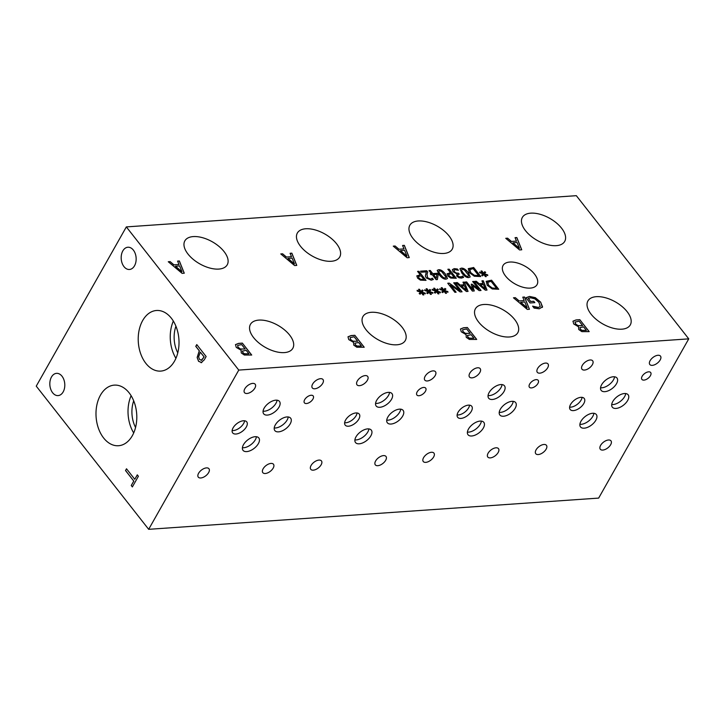 <?xml version="1.0" encoding="UTF-8"?>
<svg xmlns="http://www.w3.org/2000/svg" width="725" height="725" viewBox="0 0 725 725"><rect width="100%" height="100%" fill="white"/><g stroke="black" fill="none" stroke-linecap="round" stroke-linejoin="round"><path stroke-width="1.09" d="M423.862 279.406L421.026 275.79L418.397 276.542L418.878 277.929L420.69 279.261L423.817 279.487L420.645 279.343L418.833 278.01L418.434 276.433M416.812 275.989L420.219 274.757L417.564 271.377L418.896 271.286L426.019 280.358L420.418 280.149L417.518 278.065L416.92 275.745M418.896 271.286L425.91 280.358M417.618 271.458L418.851 271.368M420.219 274.757L416.766 276.071M457.638 274.784L457.946 275.98L459.251 276.923L460.692 277.122L462.586 276.153L463.574 277.412M461.952 276.651L462.632 276.071L463.638 277.358L461.453 278.092L458.934 277.729L456.723 276.116L456.986 273.959L453.089 271.748L452.373 269.646L454.185 268.631L457.375 269.002L458.381 270.289L455.101 269.682L453.968 270.289L454.521 271.739L456.161 273.017L458.499 273.198L459.288 274.204L457.665 274.739L457.992 275.899L459.297 276.841L461.907 276.733M458.499 273.198L459.188 274.204M454.013 270.171L454.475 271.83L456.116 273.098L458.454 273.28M457.375 269.002L458.272 270.289M452.318 269.727L454.14 268.721L457.33 269.084M463.221 272.99L465.767 275.736L467.978 276.569L468.731 275.518L464.417 270.017L462.142 269.147L461.408 270.198L463.221 272.99M462.142 269.147L461.363 270.289L462.097 269.229L461.363 270.289L463.175 273.071L465.713 275.817L467.933 276.66L468.685 275.6L467.933 276.66M467.978 276.569L468.731 275.518M468.767 277.584C466.601 277.738 464.29 276.234 461.852 273.089L459.949 268.767L461.354 268.141C463.52 267.969 465.831 269.464 468.278 272.627L470.19 276.941L468.767 277.584M459.922 268.812L461.308 268.223C463.474 268.051 465.785 269.546 468.232 272.718L470.162 276.986M474.513 275.31L478.618 275.6L474.467 275.4L470.634 272.564L474.467 275.4M478.618 275.6L473.135 268.622L469.691 269.664M469.809 269.492L470.679 272.482M469.764 269.573L470.634 272.564M468.205 268.821L473.652 267.489L480.766 276.551L474.313 276.243L469.274 272.564L468.341 268.622L473.606 267.57L480.666 276.56M483.022 273.86L479.651 272.763L479.569 272.065L482.814 273.234L481.019 271.023L481.871 270.96L483.575 273.18L484.717 271.703L485.696 272.337L484.3 273.769L487.671 274.857L487.753 275.554L484.508 274.376L486.294 276.597L485.451 276.651L483.765 274.431L482.587 275.908L481.618 275.273L483.022 273.86L481.645 275.282M484.508 274.376L486.185 276.606M487.671 274.857L487.689 275.536M484.3 273.769L487.626 274.938M484.717 271.703L485.623 272.41M483.575 273.18L484.672 271.784M481.871 270.96L483.521 273.262M481.083 271.096L481.826 271.041M482.814 273.234L479.578 272.174M454.14 277.303L451.294 273.688L448.666 274.44L449.156 275.826L450.959 277.158L454.086 277.385L450.914 277.24L449.101 275.908L448.702 274.331M447.089 273.887L450.488 272.654L447.833 269.274L449.174 269.183L456.288 278.255L450.687 278.047L447.787 275.962L447.189 273.642M449.174 269.183L456.188 278.264M447.896 269.356L449.128 269.265M450.488 272.654L447.044 273.968M440.501 274.567L443.038 277.312L445.25 278.146L446.002 277.095L441.697 271.594L439.423 270.724L438.688 271.775L440.501 274.567M439.423 270.724L438.643 271.866L439.368 270.806L438.643 271.866L440.447 274.648L442.993 277.394L445.204 278.237L445.957 277.177L445.204 278.237M445.25 278.146L446.002 277.095M446.047 279.161C443.872 279.315 441.57 277.811 439.123 274.666L437.22 270.343L438.625 269.718C440.8 269.546 443.102 271.041 445.558 274.213L447.461 278.518L446.047 279.161M437.202 270.389L438.58 269.8C440.746 269.627 443.057 271.123 445.503 274.295L447.443 278.563M436.296 278.128L436.903 274.349L433.468 274.666L436.251 278.21L433.514 274.585M431.022 274.757L430.251 273.778L431.457 273.697L429.01 270.588L430.306 270.498L432.752 273.606L437.193 273.298L438.199 274.576L437.365 279.569L436.124 279.651L432.218 274.675L431.022 274.757M438.199 274.576L437.329 279.569M437.193 273.298L438.145 274.666M432.752 273.606L437.148 273.388M430.306 270.498L432.698 273.697M429.064 270.661L430.251 270.579M431.457 273.697L430.315 273.86M427.741 272.029L427.025 274.376L427.578 277.748L430.487 279.134L432.345 278.183L433.36 279.469L431.212 280.194L426.255 277.911L425.358 276.062L426.291 271.884L421.352 272.219L420.527 271.168L426.735 270.742L427.741 272.029L426.98 274.458L427.532 277.829L430.442 279.216L432.299 278.264L433.287 279.524M426.735 270.742L427.696 272.111M420.591 271.25L426.681 270.824M688.75 338.856L576.33 195.677L126.34 226.907L238.77 370.085L148.67 529.322L598.66 498.093L688.75 338.856L238.77 370.085M522.77 297.15L524.556 297.023L529.458 309.267L527.293 309.412L513.463 297.794L515.321 297.667L519.136 300.92L524.193 300.567L522.77 297.15M525.915 297.848L529.504 296.516L535.295 297.757L540.678 302.289L542.545 306.856L539.255 308.805L534.126 308.089L532.621 306.167L538.385 307.418L540.261 306.53L538.929 302.379L534.878 298.845L530.691 297.803L528.271 298.374L530.7 301.464L533.763 301.247L534.86 302.642L530.048 302.978L525.96 297.757L529.549 296.434L535.34 297.667L540.723 302.198L542.345 307.391M290.082 253.288L291.858 253.161L296.77 265.404L294.604 265.558L280.765 253.931L282.623 253.804L286.447 257.058L291.495 256.704L290.082 253.288M353.564 342.39L348.752 339.59L348.009 336.799L351.054 335.566L354.851 335.303L364.222 347.239L356.854 347.239L353.755 345.127L353.564 342.39M515.058 237.673L516.834 237.546L521.746 249.79L519.58 249.944L505.751 238.317L507.6 238.19L511.424 241.443L516.472 241.09L515.058 237.673M578.532 326.767L573.72 323.966L572.977 321.175L576.022 319.942L579.819 319.68L589.189 331.615L581.831 331.615L578.722 329.503L578.532 326.767M505.588 276.08A19.512 10.177 -150.5 0 1 503.059 265.468A19.512 10.177 -150.5 0 1 517.143 262.912A19.512 10.177 -150.5 0 1 534.497 274.068A19.512 10.177 -150.5 0 1 537.026 284.68A19.512 10.177 -150.5 0 1 522.942 287.236A19.512 10.177 -150.5 0 1 505.588 276.08M253.596 337.596A24.342 12.697 -150.5 0 1 250.433 324.365A24.342 12.697 -150.5 0 1 268.005 321.184A24.342 12.697 -150.5 0 1 289.647 335.095A24.342 12.697 -150.5 0 1 292.8 348.335A24.342 12.697 -150.5 0 1 275.237 351.516A24.342 12.697 -150.5 0 1 253.596 337.596M366.089 329.793A24.342 12.697 -150.5 0 1 362.935 316.562A24.342 12.697 -150.5 0 1 380.498 313.372A24.342 12.697 -150.5 0 1 402.139 327.292A24.342 12.697 -150.5 0 1 405.293 340.523A24.342 12.697 -150.5 0 1 387.73 343.713A24.342 12.697 -150.5 0 1 366.089 329.793M478.582 321.991A24.342 12.697 -150.5 0 1 475.428 308.75A24.342 12.697 -150.5 0 1 492.991 305.569A24.342 12.697 -150.5 0 1 514.641 319.489A24.342 12.697 -150.5 0 1 517.795 332.721A24.342 12.697 -150.5 0 1 500.232 335.902A24.342 12.697 -150.5 0 1 478.582 321.991M591.083 314.179A24.342 12.697 -150.5 0 1 587.921 300.947A24.342 12.697 -150.5 0 1 605.493 297.757A24.342 12.697 -150.5 0 1 627.134 311.678A24.342 12.697 -150.5 0 1 630.288 324.918A24.342 12.697 -150.5 0 1 612.725 328.099A24.342 12.697 -150.5 0 1 591.083 314.179M525.498 230.659A24.342 12.697 -150.5 0 1 522.344 217.427A24.342 12.697 -150.5 0 1 539.908 214.238A24.342 12.697 -150.5 0 1 561.549 228.157A24.342 12.697 -150.5 0 1 564.712 241.389A24.342 12.697 -150.5 0 1 547.148 244.579A24.342 12.697 -150.5 0 1 525.498 230.659M413.005 238.462A24.342 12.697 -150.5 0 1 409.852 225.23A24.342 12.697 -150.5 0 1 427.415 222.049A24.342 12.697 -150.5 0 1 449.056 235.96A24.342 12.697 -150.5 0 1 452.21 249.201A24.342 12.697 -150.5 0 1 434.647 252.382A24.342 12.697 -150.5 0 1 413.005 238.462M300.513 246.273A24.342 12.697 -150.5 0 1 297.35 233.033A24.342 12.697 -150.5 0 1 314.922 229.852A24.342 12.697 -150.5 0 1 336.563 243.772A24.342 12.697 -150.5 0 1 339.717 257.003A24.342 12.697 -150.5 0 1 322.154 260.193A24.342 12.697 -150.5 0 1 300.513 246.273M188.011 254.076A24.342 12.697 -150.5 0 1 184.857 240.845A24.342 12.697 -150.5 0 1 202.42 237.664A24.342 12.697 -150.5 0 1 224.061 251.575A24.342 12.697 -150.5 0 1 227.224 264.815A24.342 12.697 -150.5 0 1 209.661 267.996A24.342 12.697 -150.5 0 1 188.011 254.076M466.057 334.578L461.245 331.787L460.502 328.996L463.547 327.763L467.344 327.501L476.715 339.427L469.356 339.427L466.248 337.324L466.057 334.578M402.574 245.476L404.351 245.358L409.263 257.602L407.097 257.747L393.267 246.128L395.125 246.002L398.94 249.246L403.988 248.902L402.574 245.476M241.062 350.193L236.259 347.402L235.507 344.602L238.561 343.378L242.358 343.115L251.72 355.042L244.361 355.042L241.262 352.939L241.062 350.193M177.58 261.091L179.365 260.973L184.268 273.207L182.102 273.361L168.273 261.743L170.13 261.607L173.946 264.861L179.002 264.516L177.58 261.091M420.582 292.139L417.201 291.051L417.12 290.353L420.364 291.522L418.57 289.302L419.422 289.248L421.125 291.468L422.276 289.991L423.246 290.625L421.85 292.057L425.222 293.145L425.303 293.843L422.059 292.664L423.844 294.885L423.001 294.939L421.316 292.719L420.138 294.196L419.168 293.562L420.582 292.139L419.195 293.571M435.671 291.097L432.299 290L432.218 289.302L435.462 290.471L433.668 288.26L434.52 288.197L436.223 290.417L437.365 288.94L438.344 289.574L436.948 291.006L440.32 292.093L440.401 292.8L437.148 291.622L438.942 293.833L438.099 293.897L436.414 291.667L435.236 293.145L434.266 292.51L435.671 291.097L434.284 292.519M454.874 292.302L447.751 283.239L449.246 283.131L459.84 290.643L453.705 282.822L454.947 282.732L462.07 291.803L460.167 291.939L450.479 285.034L456.116 292.22L454.874 292.302M462.976 282.179L464.326 282.088L468.06 291.387L466.411 291.504L455.898 282.668L457.312 282.569L460.212 285.043L464.054 284.78L462.976 282.179M492.248 288.949L487.209 285.269L486.285 281.327L491.586 280.194L498.709 289.266L492.248 288.949M486.149 281.527L491.541 280.276L498.601 289.266M481.935 280.865L483.285 280.765L487.019 290.072L485.369 290.19L474.857 281.354L476.271 281.255L479.171 283.729L483.013 283.466L481.935 280.865M472.401 291.087L465.287 282.016L466.619 281.925L472.754 289.737L471.205 284.245L472.02 284.182L478.79 289.32L472.664 281.508L473.905 281.418L481.028 290.489L479.198 290.616L472.727 285.741L474.259 290.961L472.401 291.087M443.22 290.571L439.848 289.483L439.758 288.777L443.011 289.946L441.217 287.734L442.069 287.671L443.763 289.9L444.914 288.414L445.893 289.048L444.498 290.48L447.869 291.577L447.941 292.275L444.697 291.097L446.491 293.308L445.639 293.371L443.954 291.151L442.776 292.628L441.815 291.985L443.22 290.571L441.833 292.003M428.122 291.622L424.75 290.526L424.669 289.828L427.913 290.997L426.119 288.786L426.971 288.722L428.674 290.942L429.816 289.465L430.795 290.1L429.399 291.532L432.771 292.619L432.852 293.317L429.608 292.148L431.393 294.359L430.55 294.423L428.865 292.193L427.687 293.67L426.717 293.036L428.122 291.622L426.744 293.045M429.608 292.148L431.284 294.368M432.771 292.619L432.789 293.299M429.399 291.532L432.725 292.701M429.816 289.465L430.722 290.172M428.674 290.942L429.771 289.547M426.971 288.722L428.62 291.033M426.182 288.858L426.925 288.804M427.913 290.997L424.678 289.937M444.697 291.097L446.382 293.317M447.869 291.577L447.887 292.248M444.498 290.48L447.823 291.658M444.914 288.414L445.821 289.121M443.763 289.9L444.869 288.496M442.069 287.671L443.718 289.982M441.28 287.807L442.014 287.762M443.011 289.946L439.776 288.885M472.727 285.741L474.195 290.961M473.905 281.418L480.92 290.498M472.718 281.581L473.86 281.508M478.79 289.32L472.02 284.182M471.232 284.318L471.975 284.272M472.754 289.737L466.619 281.925M465.341 282.097L466.574 282.007M485.261 288.894L483.457 284.517L480.303 284.816L485.215 288.976L480.349 284.735M481.971 280.938L483.24 280.856L486.937 290.082M483.013 283.466L479.171 283.729M476.271 281.255L479.125 283.81M474.948 281.427L476.225 281.336M492.447 288.024L496.552 288.314L492.402 288.106L488.568 285.269L492.402 288.106M496.552 288.314L491.07 281.327L487.635 282.369M487.744 282.197L488.614 285.188M487.698 282.279L488.568 285.269M466.302 290.208L464.498 285.831L461.345 286.13L466.257 290.29L461.39 286.049M463.012 282.261L464.281 282.17L467.978 291.396M464.054 284.78L460.212 285.043M457.312 282.569L460.167 285.124M455.989 282.741L457.267 282.659M450.479 285.034L456.007 292.22M454.947 282.732L461.961 291.812M453.759 282.895L454.901 282.822M459.84 290.643L449.246 283.131M447.814 283.312L449.201 283.212M437.148 291.622L438.833 293.843M440.32 292.093L440.338 292.773M436.948 291.006L440.274 292.184M437.365 288.94L438.272 289.647M436.223 290.417L437.32 289.021M434.52 288.197L436.169 290.507M433.731 288.333L434.474 288.287M435.462 290.471L432.227 289.411M422.059 292.664L423.735 294.894M425.222 293.145L425.24 293.824M421.85 292.057L425.176 293.226M422.276 289.991L423.173 290.698M421.125 291.468L422.222 290.072M419.422 289.248L421.08 291.55M418.633 289.384L419.376 289.329M420.364 291.522L417.129 290.453M527.147 307.708L524.773 301.953L520.641 302.316L527.102 307.799L520.686 302.234M522.807 297.223L524.51 297.105L529.386 309.267M524.193 300.567L519.136 300.92M515.321 297.667L519.091 301.002M513.554 297.866L515.276 297.748M533.763 301.247L534.751 302.651M530.7 301.464L533.718 301.328M528.271 298.374L530.646 301.546M535.231 307.047L538.34 307.509L540.243 306.566M532.766 306.158L535.186 307.137M542.499 306.938L542.318 307.427M181.957 271.657L179.583 265.903L175.45 266.265L181.912 271.739L175.495 266.184M177.616 261.172L179.32 261.054L184.195 273.216M179.002 264.516L173.946 264.861M170.13 261.607L173.9 264.951M168.363 261.816L170.085 261.698M244.57 353.782L248.902 353.809L244.524 353.873L242.92 352.586L244.524 353.873M248.902 353.809L246.165 350.32L242.358 351.136M242.449 351L242.92 352.586M242.404 351.081L242.875 352.667M240.564 348.988L245.123 348.997L240.519 349.069L238.036 347.202L240.519 349.069M245.123 348.997L241.661 344.583L237.628 345.399L237.99 347.284M237.628 345.399L238.036 347.202M242.358 343.115L251.62 355.051M235.462 344.692L238.516 343.46L242.304 343.197M294.45 263.855L292.075 258.091L287.943 258.462L294.404 263.936L287.988 258.381M290.109 253.369L291.812 253.252L296.688 265.413M291.495 256.704L286.447 257.058M282.623 253.804L286.402 257.139M280.856 254.004L282.578 253.886M357.072 345.979L361.349 346.088L357.026 346.061L355.413 344.774L357.026 346.061M361.394 346.006L358.657 342.517L354.951 343.188L355.368 344.864M354.951 343.188L355.413 344.774M353.066 341.176L357.57 341.276L353.012 341.267L350.528 339.4L353.012 341.267M357.615 341.185L354.153 336.781L350.121 337.587L350.483 339.481M350.121 337.587L350.528 339.4M354.851 335.303L364.113 347.248M347.964 336.88L351.009 335.648L354.806 335.385M406.942 256.043L404.577 250.288L400.436 250.651L406.897 256.133L400.49 250.569M402.611 245.557L404.305 245.44L409.181 257.602M403.988 248.902L398.94 249.246M395.125 246.002L398.895 249.337M393.358 246.201L395.071 246.083M469.564 338.167L473.896 338.194L469.519 338.258L467.906 336.971L469.519 338.258M473.896 338.194L471.15 334.705L467.353 335.53M467.444 335.385L467.906 336.971M467.398 335.467L467.861 337.053M465.559 333.373L470.117 333.382L465.513 333.455L463.03 331.588L465.513 333.455M470.117 333.382L466.655 328.969L462.613 329.784L462.985 331.669M462.613 329.784L463.03 331.588M467.344 327.501L476.606 339.436M460.457 329.077L463.502 327.845L467.299 327.582M519.426 248.24L517.052 242.476L512.919 242.848L519.381 248.322L512.965 242.766M515.085 237.755L516.789 237.637L521.665 249.799M516.472 241.09L511.424 241.443M507.6 238.19L511.379 241.525M505.832 238.398L507.554 238.271M582.039 330.355L586.371 330.382L581.994 330.437L580.381 329.15L581.994 330.437M586.371 330.382L583.625 326.893L579.918 327.564L580.335 329.241M579.918 327.564L580.381 329.15M578.033 325.552L582.537 325.652L577.988 325.634L575.505 323.776L577.988 325.634M582.583 325.561L579.121 321.157L575.016 322.09M575.088 321.963L575.505 323.776M575.043 322.045L575.451 323.858M579.819 319.68L589.081 331.615M572.931 321.257L575.976 320.024L579.773 319.761M201.197 360.379L204.142 356.908L200.327 352.16L198.605 356.908L199.574 359.428L201.623 360.289L204.142 356.908M204.06 356.917L200.327 352.16M201.786 362.582L198.65 361.313L197.227 357.507L199.348 350.8L195.859 346.351L196.819 344.656M201.704 362.591L198.568 361.322L197.146 357.507L199.266 350.809L195.768 346.36L196.774 344.593L206.136 356.528L204.251 359.863L201.061 362.727M126.34 226.907L36.25 386.144L148.67 529.322M145.861 363.361A30.378 20.354 86 0 1 139.037 330.6A30.378 20.354 86 0 1 156.518 310.49A30.378 20.354 86 0 1 171.381 318.239A30.378 20.354 86 0 1 178.196 351A30.378 20.354 86 0 1 160.723 371.1A30.378 20.354 86 0 1 145.861 363.361M103.63 437.991A30.378 20.354 86 0 1 96.815 405.23A30.378 20.354 86 0 1 114.296 385.129A30.378 20.354 86 0 1 129.159 392.868A30.378 20.354 86 0 1 135.974 425.629A30.378 20.354 86 0 1 118.501 445.73A30.378 20.354 86 0 1 103.63 437.991M123.984 266.637A11.147 7.468 86 0 1 121.483 254.611A11.147 7.468 86 0 1 127.89 247.234A11.147 7.468 86 0 1 133.355 250.08A11.147 7.468 86 0 1 135.856 262.097A11.147 7.468 86 0 1 129.44 269.483A11.147 7.468 86 0 1 123.984 266.637M52.626 392.751A11.147 7.468 86 0 1 50.125 380.725A11.147 7.468 86 0 1 56.541 373.348A11.147 7.468 86 0 1 61.997 376.193A11.147 7.468 86 0 1 64.498 388.219A11.147 7.468 86 0 1 58.082 395.596A11.147 7.468 86 0 1 52.626 392.751M125.516 470.543L126.512 468.785L134.768 479.298L137.288 474.848L138.393 476.262L132.358 486.928L131.252 485.514L133.772 481.065L125.516 470.543L126.558 468.839M133.772 481.065L125.597 470.543M131.252 485.514L133.853 481.056M132.394 486.865L131.334 485.514M134.768 479.298L137.333 474.911M344.629 422.748A8.936 4.722 141.9 0 0 356.12 415.679A8.936 4.722 141.9 0 0 357.081 412.969M358.821 419.123A8.936 4.722 -38.1 0 1 351.743 425.339A8.936 4.722 -38.1 0 1 345.182 425.104A8.936 4.722 -38.1 0 1 345.589 420.038A8.936 4.722 -38.1 0 1 352.676 413.821A8.936 4.722 -38.1 0 1 359.228 414.066A8.936 4.722 -38.1 0 1 358.821 419.123M569.623 407.133A8.936 4.722 141.9 0 0 581.115 400.064A8.936 4.722 141.9 0 0 582.075 397.354M583.815 403.508A8.936 4.722 -38.1 0 1 576.728 409.725A8.936 4.722 -38.1 0 1 570.167 409.489A8.936 4.722 -38.1 0 1 570.584 404.423A8.936 4.722 -38.1 0 1 577.662 398.206A8.936 4.722 -38.1 0 1 584.223 398.451A8.936 4.722 -38.1 0 1 583.815 403.508M457.122 414.945A8.936 4.722 141.9 0 0 468.613 407.867A8.936 4.722 141.9 0 0 469.573 405.166M471.323 411.32A8.936 4.722 -38.1 0 1 464.236 417.537A8.936 4.722 -38.1 0 1 457.674 417.292A8.936 4.722 -38.1 0 1 458.082 412.235A8.936 4.722 -38.1 0 1 465.169 406.018A8.936 4.722 -38.1 0 1 471.73 406.254A8.936 4.722 -38.1 0 1 471.323 411.32M232.136 430.55A8.936 4.722 141.9 0 0 243.627 423.482A8.936 4.722 141.9 0 0 244.588 420.781M246.328 426.925A8.936 4.722 -38.1 0 1 239.241 433.151A8.936 4.722 -38.1 0 1 232.68 432.907A8.936 4.722 -38.1 0 1 233.097 427.85A8.936 4.722 -38.1 0 1 240.174 421.633A8.936 4.722 -38.1 0 1 246.736 421.868A8.936 4.722 -38.1 0 1 246.328 426.925M242.404 447.715A10.041 5.311 141.9 0 0 255.327 439.767A10.041 5.311 141.9 0 0 256.405 436.722M258.363 443.637A10.041 5.311 -38.1 0 1 250.397 450.624A10.041 5.311 -38.1 0 1 243.029 450.352A10.041 5.311 -38.1 0 1 243.491 444.67A10.041 5.311 -38.1 0 1 251.448 437.683A10.041 5.311 -38.1 0 1 258.825 437.954A10.041 5.311 -38.1 0 1 258.363 443.637M375.568 403.39A10.041 5.311 141.9 0 0 388.482 395.442A10.041 5.311 141.9 0 0 389.561 392.397M391.518 399.312A10.041 5.311 -38.1 0 1 383.561 406.299A10.041 5.311 -38.1 0 1 376.184 406.027A10.041 5.311 -38.1 0 1 376.647 400.345A10.041 5.311 -38.1 0 1 384.603 393.358A10.041 5.311 -38.1 0 1 391.98 393.63A10.041 5.311 -38.1 0 1 391.518 399.312M386.724 420.156A10.041 5.311 141.9 0 0 399.647 412.208A10.041 5.311 141.9 0 0 400.726 409.163M402.683 416.077A10.041 5.311 -38.1 0 1 394.717 423.065A10.041 5.311 -38.1 0 1 387.349 422.793A10.041 5.311 -38.1 0 1 387.812 417.111A10.041 5.311 -38.1 0 1 395.768 410.123A10.041 5.311 -38.1 0 1 403.145 410.395A10.041 5.311 -38.1 0 1 402.683 416.077M467.398 432.1A10.041 5.311 141.9 0 0 480.312 424.152A10.041 5.311 141.9 0 0 481.391 421.107M483.358 428.022A10.041 5.311 -38.1 0 1 475.392 435.009A10.041 5.311 -38.1 0 1 468.015 434.737A10.041 5.311 -38.1 0 1 468.477 429.055A10.041 5.311 -38.1 0 1 476.443 422.068A10.041 5.311 -38.1 0 1 483.82 422.34A10.041 5.311 -38.1 0 1 483.358 428.022M600.554 387.775A10.041 5.311 141.9 0 0 613.477 379.827A10.041 5.311 141.9 0 0 614.555 376.782M616.513 383.697A10.041 5.311 -38.1 0 1 608.547 390.684A10.041 5.311 -38.1 0 1 601.179 390.413A10.041 5.311 -38.1 0 1 601.632 384.73A10.041 5.311 -38.1 0 1 609.598 377.743A10.041 5.311 -38.1 0 1 616.975 378.015A10.041 5.311 -38.1 0 1 616.513 383.697M611.719 404.541A10.041 5.311 141.9 0 0 624.633 396.593A10.041 5.311 141.9 0 0 625.711 393.548M627.678 400.463A10.041 5.311 -38.1 0 1 619.712 407.45A10.041 5.311 -38.1 0 1 612.335 407.187A10.041 5.311 -38.1 0 1 612.797 401.496A10.041 5.311 -38.1 0 1 620.763 394.509A10.041 5.311 -38.1 0 1 628.131 394.781A10.041 5.311 -38.1 0 1 627.678 400.463M579.891 424.288A10.041 5.311 141.9 0 0 592.814 416.34A10.041 5.311 141.9 0 0 593.893 413.304M595.85 420.219A10.041 5.311 -38.1 0 1 587.884 427.206A10.041 5.311 -38.1 0 1 580.517 426.934A10.041 5.311 -38.1 0 1 580.979 421.252A10.041 5.311 -38.1 0 1 588.936 414.256A10.041 5.311 -38.1 0 1 596.312 414.528A10.041 5.311 -38.1 0 1 595.85 420.219M499.226 412.344A10.041 5.311 141.9 0 0 512.14 404.396A10.041 5.311 141.9 0 0 513.218 401.36M515.176 408.275A10.041 5.311 -38.1 0 1 507.219 415.262A10.041 5.311 -38.1 0 1 499.842 414.99A10.041 5.311 -38.1 0 1 500.304 409.308A10.041 5.311 -38.1 0 1 508.261 402.312A10.041 5.311 -38.1 0 1 515.638 402.583A10.041 5.311 -38.1 0 1 515.176 408.275M488.061 395.578A10.041 5.311 141.9 0 0 500.975 387.63A10.041 5.311 141.9 0 0 502.053 384.594M504.02 391.5A10.041 5.311 -38.1 0 1 496.054 398.496A10.041 5.311 -38.1 0 1 488.677 398.224A10.041 5.311 -38.1 0 1 489.139 392.533A10.041 5.311 -38.1 0 1 497.105 385.546A10.041 5.311 -38.1 0 1 504.473 385.818A10.041 5.311 -38.1 0 1 504.02 391.5M354.906 439.903A10.041 5.311 141.9 0 0 367.82 431.955A10.041 5.311 141.9 0 0 368.898 428.919M370.856 435.834A10.041 5.311 -38.1 0 1 362.899 442.821A10.041 5.311 -38.1 0 1 355.522 442.549A10.041 5.311 -38.1 0 1 355.984 436.858A10.041 5.311 -38.1 0 1 363.95 429.871A10.041 5.311 -38.1 0 1 371.318 430.142A10.041 5.311 -38.1 0 1 370.856 435.834M274.231 427.958A10.041 5.311 141.9 0 0 287.145 420.011A10.041 5.311 141.9 0 0 288.224 416.975M290.19 423.889A10.041 5.311 -38.1 0 1 282.224 430.877A10.041 5.311 -38.1 0 1 274.847 430.605A10.041 5.311 -38.1 0 1 275.31 424.913A10.041 5.311 -38.1 0 1 283.276 417.926A10.041 5.311 -38.1 0 1 290.653 418.198A10.041 5.311 -38.1 0 1 290.19 423.889M263.066 411.193A10.041 5.311 141.9 0 0 275.989 403.245A10.041 5.311 141.9 0 0 277.068 400.2M279.025 407.115A10.041 5.311 -38.1 0 1 271.059 414.111A10.041 5.311 -38.1 0 1 263.692 413.839A10.041 5.311 -38.1 0 1 264.145 408.148A10.041 5.311 -38.1 0 1 272.111 401.161A10.041 5.311 -38.1 0 1 279.487 401.433A10.041 5.311 -38.1 0 1 279.025 407.115M425.43 391.301A5.573 2.945 -38.1 0 1 421.007 395.179A5.573 2.945 -38.1 0 1 416.911 395.025A5.573 2.945 -38.1 0 1 417.165 391.872A5.573 2.945 -38.1 0 1 421.587 387.993A5.573 2.945 -38.1 0 1 425.684 388.138A5.573 2.945 -38.1 0 1 425.43 391.301M650.416 375.686A5.573 2.945 -38.1 0 1 646.002 379.565A5.573 2.945 -38.1 0 1 641.906 379.411A5.573 2.945 -38.1 0 1 642.16 376.257A5.573 2.945 -38.1 0 1 646.582 372.378A5.573 2.945 -38.1 0 1 650.669 372.523A5.573 2.945 -38.1 0 1 650.416 375.686M537.923 383.489A5.573 2.945 -38.1 0 1 533.5 387.368A5.573 2.945 -38.1 0 1 529.404 387.222A5.573 2.945 -38.1 0 1 529.667 384.06A5.573 2.945 -38.1 0 1 534.08 380.181A5.573 2.945 -38.1 0 1 538.177 380.335A5.573 2.945 -38.1 0 1 537.923 383.489M312.928 399.103A5.573 2.945 -38.1 0 1 308.515 402.982A5.573 2.945 -38.1 0 1 304.418 402.837A5.573 2.945 -38.1 0 1 304.672 399.674A5.573 2.945 -38.1 0 1 309.095 395.796A5.573 2.945 -38.1 0 1 313.182 395.95A5.573 2.945 -38.1 0 1 312.928 399.103M254.874 388.093A6.788 3.589 -38.1 0 1 249.491 392.814A6.788 3.589 -38.1 0 1 244.506 392.633A6.788 3.589 -38.1 0 1 244.814 388.79A6.788 3.589 -38.1 0 1 250.197 384.06A6.788 3.589 -38.1 0 1 255.182 384.241A6.788 3.589 -38.1 0 1 254.874 388.093M273.18 468.105A6.788 3.589 -38.1 0 1 267.797 472.836A6.788 3.589 -38.1 0 1 262.812 472.646A6.788 3.589 -38.1 0 1 263.121 468.803A6.788 3.589 -38.1 0 1 268.504 464.082A6.788 3.589 -38.1 0 1 273.488 464.263A6.788 3.589 -38.1 0 1 273.18 468.105M367.367 380.281A6.788 3.589 -38.1 0 1 361.983 385.011A6.788 3.589 -38.1 0 1 356.999 384.821A6.788 3.589 -38.1 0 1 357.316 380.978A6.788 3.589 -38.1 0 1 362.699 376.257A6.788 3.589 -38.1 0 1 367.684 376.438A6.788 3.589 -38.1 0 1 367.367 380.281M385.673 460.303A6.788 3.589 -38.1 0 1 380.29 465.024A6.788 3.589 -38.1 0 1 375.305 464.843A6.788 3.589 -38.1 0 1 375.613 461A6.788 3.589 -38.1 0 1 380.997 456.27A6.788 3.589 -38.1 0 1 385.99 456.451A6.788 3.589 -38.1 0 1 385.673 460.303M479.868 372.478A6.788 3.589 -38.1 0 1 474.485 377.199A6.788 3.589 -38.1 0 1 469.501 377.018A6.788 3.589 -38.1 0 1 469.809 373.176A6.788 3.589 -38.1 0 1 475.192 368.445A6.788 3.589 -38.1 0 1 480.177 368.635A6.788 3.589 -38.1 0 1 479.868 372.478M498.175 452.491A6.788 3.589 -38.1 0 1 492.792 457.221A6.788 3.589 -38.1 0 1 487.798 457.031A6.788 3.589 -38.1 0 1 488.115 453.188A6.788 3.589 -38.1 0 1 493.498 448.467A6.788 3.589 -38.1 0 1 498.483 448.648A6.788 3.589 -38.1 0 1 498.175 452.491M592.361 364.666A6.788 3.589 -38.1 0 1 586.978 369.397A6.788 3.589 -38.1 0 1 581.994 369.215A6.788 3.589 -38.1 0 1 582.302 365.364A6.788 3.589 -38.1 0 1 587.685 360.642A6.788 3.589 -38.1 0 1 592.669 360.823A6.788 3.589 -38.1 0 1 592.361 364.666M610.668 444.688A6.788 3.589 -38.1 0 1 605.284 449.409A6.788 3.589 -38.1 0 1 600.3 449.228A6.788 3.589 -38.1 0 1 600.608 445.386A6.788 3.589 -38.1 0 1 605.991 440.655A6.788 3.589 -38.1 0 1 610.976 440.845A6.788 3.589 -38.1 0 1 610.668 444.688M546.133 449.165A6.788 3.589 -38.1 0 1 540.75 453.886A6.788 3.589 -38.1 0 1 535.766 453.705A6.788 3.589 -38.1 0 1 536.074 449.862A6.788 3.589 -38.1 0 1 541.457 445.132A6.788 3.589 -38.1 0 1 546.442 445.322A6.788 3.589 -38.1 0 1 546.133 449.165M660.176 359.962A6.788 3.589 -38.1 0 1 654.793 364.693A6.788 3.589 -38.1 0 1 649.808 364.503A6.788 3.589 -38.1 0 1 650.117 360.66A6.788 3.589 -38.1 0 1 655.5 355.939A6.788 3.589 -38.1 0 1 660.493 356.12A6.788 3.589 -38.1 0 1 660.176 359.962M433.641 456.968A6.788 3.589 -38.1 0 1 428.257 461.698A6.788 3.589 -38.1 0 1 423.264 461.517A6.788 3.589 -38.1 0 1 423.581 457.665A6.788 3.589 -38.1 0 1 428.964 452.944A6.788 3.589 -38.1 0 1 433.949 453.125A6.788 3.589 -38.1 0 1 433.641 456.968M547.683 367.765A6.788 3.589 -38.1 0 1 542.3 372.496A6.788 3.589 -38.1 0 1 537.316 372.315A6.788 3.589 -38.1 0 1 537.624 368.463A6.788 3.589 -38.1 0 1 543.007 363.742A6.788 3.589 -38.1 0 1 547.991 363.923A6.788 3.589 -38.1 0 1 547.683 367.765M321.139 464.779A6.788 3.589 -38.1 0 1 315.756 469.501A6.788 3.589 -38.1 0 1 310.771 469.32A6.788 3.589 -38.1 0 1 311.079 465.477A6.788 3.589 -38.1 0 1 316.472 460.747A6.788 3.589 -38.1 0 1 321.456 460.937A6.788 3.589 -38.1 0 1 321.139 464.779M435.181 375.577A6.788 3.589 -38.1 0 1 429.798 380.299A6.788 3.589 -38.1 0 1 424.814 380.118A6.788 3.589 -38.1 0 1 425.131 376.275A6.788 3.589 -38.1 0 1 430.514 371.544A6.788 3.589 -38.1 0 1 435.498 371.735A6.788 3.589 -38.1 0 1 435.181 375.577M208.646 472.582A6.788 3.589 -38.1 0 1 203.263 477.313A6.788 3.589 -38.1 0 1 198.278 477.123A6.788 3.589 -38.1 0 1 198.587 473.28A6.788 3.589 -38.1 0 1 203.97 468.558A6.788 3.589 -38.1 0 1 208.954 468.74A6.788 3.589 -38.1 0 1 208.646 472.582M322.688 383.38A6.788 3.589 -38.1 0 1 317.305 388.111A6.788 3.589 -38.1 0 1 312.321 387.929A6.788 3.589 -38.1 0 1 312.629 384.078A6.788 3.589 -38.1 0 1 318.012 379.356A6.788 3.589 -38.1 0 1 323.006 379.538A6.788 3.589 -38.1 0 1 322.688 383.38M131.116 395.696A30.378 20.354 -94 0 0 133.699 432.943M133.708 400.834A24.587 16.476 -94 0 0 135.557 427.487M173.338 321.066A30.378 20.354 -94 0 0 175.93 358.313M175.93 326.205A24.587 16.476 -94 0 0 177.779 352.858"/></g></svg>

